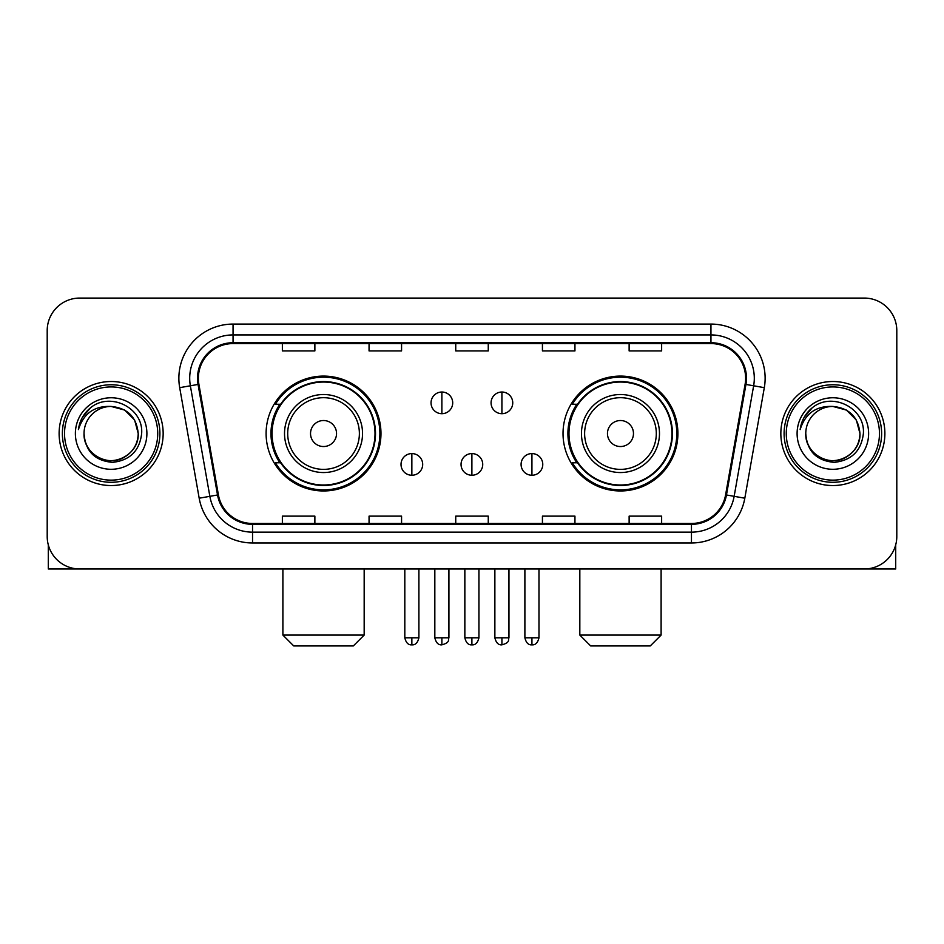 <?xml version="1.0" encoding="UTF-8"?>
<svg xmlns="http://www.w3.org/2000/svg" width="944" height="944" viewBox="0 0 944 944"><rect width="100%" height="100%" fill="white"/><g stroke="black" fill="none" stroke-linecap="round" stroke-linejoin="round"><path stroke-width="1.42" d="M563.025 433.532A57.431 57.431 0 0 0 620.468 490.963A57.431 57.431 0 0 0 677.898 433.532A57.431 57.431 0 0 0 620.468 376.09A57.431 57.431 0 0 0 563.025 433.532M266.102 433.532A57.431 57.431 0 0 0 323.532 490.963A57.431 57.431 0 0 0 380.975 433.532A57.431 57.431 0 0 0 323.532 376.09A57.431 57.431 0 0 0 266.102 433.532M279.872 462.784A52.557 52.557 0 0 1 279.872 404.268M576.808 462.784A52.557 52.557 0 0 1 576.808 404.268M47.2 330.577L47.2 536.475A32.509 32.509 0 0 0 79.709 568.984L864.291 568.984A32.509 32.509 0 0 0 896.8 536.475L896.8 330.577A32.509 32.509 0 0 0 864.291 298.068L79.709 298.068A32.509 32.509 0 0 0 47.2 330.577L47.2 536.475M59.118 433.532A52.014 52.014 0 0 0 111.132 485.546A52.014 52.014 0 0 0 163.159 433.532A52.014 52.014 0 0 0 111.132 381.518A52.014 52.014 0 0 0 59.118 433.532A52.014 52.014 0 0 0 111.132 485.546A52.014 52.014 0 0 0 163.159 433.532A52.014 52.014 0 0 0 111.132 381.518A52.014 52.014 0 0 0 59.118 433.532M780.841 433.532A52.014 52.014 0 0 0 832.868 485.546A52.014 52.014 0 0 0 884.882 433.532A52.014 52.014 0 0 0 832.868 381.518A52.014 52.014 0 0 0 780.841 433.532A52.014 52.014 0 0 0 832.868 485.546A52.014 52.014 0 0 0 884.882 433.532A52.014 52.014 0 0 0 832.868 381.518A52.014 52.014 0 0 0 780.841 433.532M198.37 378.261A34.68 34.68 0 0 1 233.05 343.581L710.95 343.581A34.68 34.68 0 0 1 745.099 384.279L725.606 494.821A34.68 34.68 0 0 1 691.456 523.472L252.544 523.472A34.68 34.68 0 0 1 218.394 494.821L198.901 384.279A34.68 34.68 0 0 1 198.37 378.261M197.508 378.261A35.542 35.542 0 0 0 198.051 384.432L217.533 494.975A35.542 35.542 0 0 0 252.544 524.345L691.456 524.345A35.542 35.542 0 0 0 726.467 494.975L745.949 384.432A35.542 35.542 0 0 0 710.95 342.719L233.05 342.719A35.542 35.542 0 0 0 197.508 378.261M179.69 387.665A54.186 54.186 0 0 1 233.05 324.075L710.95 324.075A54.186 54.186 0 0 1 764.31 387.665L744.816 498.208A54.186 54.186 0 0 1 691.456 542.977L252.544 542.977A54.186 54.186 0 0 1 199.184 498.208L179.69 387.665L190.358 385.789A43.341 43.341 0 0 1 233.05 334.919L710.95 334.919A43.341 43.341 0 0 1 753.642 385.789L734.149 496.32A43.341 43.341 0 0 1 691.456 532.145L252.544 532.145A43.341 43.341 0 0 1 209.851 496.32L190.358 385.789A43.341 43.341 0 0 1 189.709 378.261M864.291 298.068L79.709 298.068M79.709 568.984L864.291 568.984M896.8 536.475L896.8 330.577M726.467 494.975L734.149 496.32L753.642 385.789L764.31 387.665M455.74 343.581L455.74 350.92L488.26 350.92L488.26 343.581M369.057 343.581L369.057 350.92L401.566 350.92L401.566 343.581M282.362 343.581L282.362 350.92L314.871 350.92L314.871 343.581M542.434 343.581L542.434 350.92L574.943 350.92L574.943 343.581M629.129 343.581L629.129 350.92L661.638 350.92L661.638 343.581M488.26 523.472L488.26 516.132L455.74 516.132L455.74 523.472M401.566 523.472L401.566 516.132L369.057 516.132L369.057 523.472M314.871 523.472L314.871 516.132L282.362 516.132L282.362 523.472M574.943 523.472L574.943 516.132L542.434 516.132L542.434 523.472M661.638 523.472L661.638 516.132L629.129 516.132L629.129 523.472M48.286 544.806L48.286 568.984L173.991 568.984M157.731 433.532A46.598 46.598 0 0 0 111.132 386.934A46.598 46.598 0 0 0 64.534 433.532A46.598 46.598 0 0 0 111.132 480.13A46.598 46.598 0 0 0 157.731 433.532M159.902 433.532A48.769 48.769 0 0 0 111.132 384.763A48.769 48.769 0 0 0 62.375 433.532A48.769 48.769 0 0 0 111.132 482.29A48.769 48.769 0 0 0 159.902 433.532M84.04 433.532A27.093 27.093 0 0 1 111.132 406.439C127.593 408.044 136.62 417.071 138.225 433.532L134.603 419.986L124.679 410.062L111.132 406.439L124.679 410.062L134.603 419.986L138.225 433.532L134.603 419.986L124.679 410.062L111.132 406.439L124.679 410.062L134.603 419.986L138.225 433.532L134.603 419.986L124.679 410.062L111.132 406.439L124.679 410.062L134.603 419.986L138.225 433.532L134.603 419.986L124.679 410.062L111.132 406.439L124.679 410.062L134.603 419.986L138.225 433.532C139.157 453.557 114.472 467.811 97.586 456.99C88.925 451.562 84.405 443.751 84.04 433.532C85.338 451.197 94.825 460.802 112.513 462.359C129.859 460.483 139.582 450.878 141.647 433.532C143.665 407.725 109.846 391.323 90.364 407.938C83.568 413.625 79.591 420.835 78.411 429.591C83.532 413.448 94.435 405.731 111.132 406.439L124.679 410.062L134.603 419.986L138.225 433.532C139.157 453.557 114.472 467.811 97.586 456.99C88.925 451.562 84.405 443.751 84.04 433.532C83.119 453.557 107.793 467.811 124.679 456.99C133.352 451.562 137.859 443.751 138.225 433.532C137.859 443.751 133.352 451.562 124.679 456.99C107.793 467.811 83.119 453.557 84.04 433.532C84.405 443.751 88.925 451.562 97.586 456.99C114.472 467.811 139.157 453.557 138.225 433.532C139.157 453.557 114.472 467.811 97.586 456.99C88.925 451.562 84.405 443.751 84.04 433.532C84.405 443.751 88.925 451.562 97.586 456.99C114.472 467.811 139.157 453.557 138.225 433.532C137.859 443.751 133.352 451.562 124.679 456.99C107.793 467.811 83.119 453.557 84.04 433.532C83.119 453.557 107.793 467.811 124.679 456.99C133.352 451.562 137.859 443.751 138.225 433.532C139.157 453.557 114.472 467.811 97.586 456.99C88.925 451.562 84.405 443.751 84.04 433.532C83.119 453.557 107.793 467.811 124.679 456.99C133.352 451.562 137.859 443.751 138.225 433.532C139.157 453.557 114.472 467.811 97.586 456.99C88.925 451.562 84.405 443.751 84.04 433.532C84.405 443.751 88.925 451.562 97.586 456.99C114.472 467.811 139.157 453.557 138.225 433.532C139.311 454.56 112.277 468.531 95.781 455.846M75.378 433.532A35.766 35.766 0 0 0 111.132 469.286A35.766 35.766 0 0 0 146.898 433.532A35.766 35.766 0 0 0 111.132 397.766A35.766 35.766 0 0 0 75.378 433.532M90.353 407.95L82.364 417.449M81.868 418.369L82.588 417.059L81.868 418.369M353.339 645.932L293.737 645.932L282.893 635.088L364.172 635.088L353.339 645.932M336.536 433.532A13.004 13.004 0 0 0 323.532 420.528A13.004 13.004 0 0 0 310.529 433.532A13.004 13.004 0 0 0 323.532 446.536A13.004 13.004 0 0 0 336.536 433.532M362.543 433.532A39.011 39.011 0 0 0 323.532 394.521A39.011 39.011 0 0 0 284.522 433.532A39.011 39.011 0 0 0 323.532 472.543A39.011 39.011 0 0 0 362.543 433.532A39.011 39.011 0 0 1 323.532 472.543A39.011 39.011 0 0 1 284.522 433.532M375.016 433.532A51.472 51.472 0 0 0 323.532 382.06A51.472 51.472 0 0 0 272.061 433.532A51.472 51.472 0 0 0 323.532 485.004A51.472 51.472 0 0 0 375.016 433.532M379.889 433.532A56.357 56.357 0 0 1 275.377 462.784L280.604 462.784A51.955 51.955 0 0 0 357.918 472.496A51.955 51.955 0 0 0 357.918 394.568A51.955 51.955 0 0 0 280.604 404.268L275.377 404.268A56.357 56.357 0 0 1 379.889 433.532M650.263 645.932L590.661 645.932L579.828 635.088L661.107 635.088L650.263 645.932M633.471 433.532A13.004 13.004 0 0 0 620.468 420.528A13.004 13.004 0 0 0 607.464 433.532A13.004 13.004 0 0 0 620.468 446.536A13.004 13.004 0 0 0 633.471 433.532M659.478 433.532A39.011 39.011 0 0 0 620.468 394.521A39.011 39.011 0 0 0 581.457 433.532A39.011 39.011 0 0 0 620.468 472.543A39.011 39.011 0 0 0 659.478 433.532A39.011 39.011 0 0 1 620.468 472.543A39.011 39.011 0 0 1 581.457 433.532M671.939 433.532A51.472 51.472 0 0 0 620.468 382.06A51.472 51.472 0 0 0 568.984 433.532A51.472 51.472 0 0 0 620.468 485.004A51.472 51.472 0 0 0 671.939 433.532M676.813 433.532A56.357 56.357 0 0 1 572.3 462.784L577.527 462.784A51.955 51.955 0 0 0 654.841 472.496A51.955 51.955 0 0 0 654.841 394.568A51.955 51.955 0 0 0 577.527 404.268L572.3 404.268A56.357 56.357 0 0 1 676.813 433.532M441.875 392.02A10.832 10.832 0 0 0 431.042 402.864A10.832 10.832 0 0 0 441.875 413.696A10.832 10.832 0 0 0 452.707 402.864A10.832 10.832 0 0 0 441.875 392.02L441.875 413.696A10.832 10.832 0 0 0 452.707 402.864A10.832 10.832 0 0 0 441.875 392.02M501.913 392.02A10.832 10.832 0 0 0 491.069 402.864A10.832 10.832 0 0 0 501.913 413.696A10.832 10.832 0 0 0 512.745 402.864A10.832 10.832 0 0 0 501.913 392.02L501.913 413.696A10.832 10.832 0 0 0 512.745 402.864A10.832 10.832 0 0 0 501.913 392.02M411.855 453.58A10.832 10.832 0 0 0 401.023 464.413A10.832 10.832 0 0 0 411.855 475.257A10.832 10.832 0 0 0 422.688 464.413A10.832 10.832 0 0 0 411.855 453.58L411.855 475.257A10.832 10.832 0 0 0 422.688 464.413A10.832 10.832 0 0 0 411.855 453.58M471.894 453.58A10.832 10.832 0 0 0 461.05 464.413A10.832 10.832 0 0 0 471.894 475.257A10.832 10.832 0 0 0 482.726 464.413A10.832 10.832 0 0 0 471.894 453.58L471.894 475.257A10.832 10.832 0 0 0 482.726 464.413A10.832 10.832 0 0 0 471.894 453.58M531.932 453.58A10.832 10.832 0 0 0 521.088 464.413A10.832 10.832 0 0 0 531.932 475.257A10.832 10.832 0 0 0 542.765 464.413A10.832 10.832 0 0 0 531.932 453.58L531.932 475.257A10.832 10.832 0 0 0 542.765 464.413A10.832 10.832 0 0 0 531.932 453.58M895.714 544.806L895.714 568.984L770.009 568.984M879.466 433.532A46.598 46.598 0 0 0 832.868 386.934A46.598 46.598 0 0 0 786.269 433.532A46.598 46.598 0 0 0 832.868 480.13A46.598 46.598 0 0 0 879.466 433.532M881.625 433.532A48.769 48.769 0 0 0 832.868 384.763A48.769 48.769 0 0 0 784.098 433.532A48.769 48.769 0 0 0 832.868 482.29A48.769 48.769 0 0 0 881.625 433.532M859.96 433.532C858.344 417.071 849.317 408.044 832.868 406.439L846.414 410.062L856.326 419.986L859.96 433.532L856.326 419.986L846.414 410.062L832.868 406.439L846.414 410.062L856.326 419.986L859.96 433.532L856.326 419.986L846.414 410.062L832.868 406.439L846.414 410.062L856.326 419.986L859.96 433.532L856.326 419.986L846.414 410.062L832.868 406.439L846.414 410.062L856.326 419.986L859.96 433.532C860.881 453.557 836.207 467.811 819.321 456.99C810.648 451.562 806.141 443.751 805.775 433.532C807.073 451.197 816.56 460.802 834.236 462.359C851.594 460.483 861.306 450.878 863.382 433.532C865.388 407.725 831.581 391.323 812.088 407.938C805.291 413.625 801.314 420.835 800.146 429.591C805.256 413.448 816.159 405.731 832.868 406.439L846.414 410.062L856.326 419.986L859.96 433.532C860.881 453.557 836.207 467.811 819.321 456.99C810.648 451.562 806.141 443.751 805.775 433.532C804.843 453.557 829.528 467.811 846.414 456.99C855.075 451.562 859.595 443.751 859.96 433.532C860.881 453.557 836.207 467.811 819.321 456.99C810.648 451.562 806.141 443.751 805.775 433.532C806.141 443.751 810.648 451.562 819.321 456.99C836.207 467.811 860.881 453.557 859.96 433.532C860.881 453.557 836.207 467.811 819.321 456.99C810.648 451.562 806.141 443.751 805.775 433.532C804.843 453.557 829.528 467.811 846.414 456.99C855.075 451.562 859.595 443.751 859.96 433.532C859.595 443.751 855.075 451.562 846.414 456.99C829.528 467.811 804.843 453.557 805.775 433.532C806.141 443.751 810.648 451.562 819.321 456.99C836.207 467.811 860.881 453.557 859.96 433.532C859.595 443.751 855.075 451.562 846.414 456.99C829.528 467.811 804.843 453.557 805.775 433.532C806.141 443.751 810.648 451.562 819.321 456.99C836.207 467.811 860.881 453.557 859.96 433.532C860.881 453.557 836.207 467.811 819.321 456.99C810.648 451.562 806.141 443.751 805.775 433.532A27.093 27.093 0 0 1 832.868 406.439L846.414 410.062L856.326 419.986L859.96 433.532C861.046 454.56 834 468.531 817.504 455.846M797.102 433.532A35.766 35.766 0 0 0 832.868 469.286A35.766 35.766 0 0 0 868.622 433.532A35.766 35.766 0 0 0 832.868 397.766A35.766 35.766 0 0 0 797.102 433.532M812.076 407.95L804.087 417.449M803.604 418.369L804.312 417.059L803.604 418.369M710.95 324.075L710.95 342.719M190.358 385.789L198.051 384.432M252.544 542.977L252.544 524.345M691.456 524.345L691.456 542.977M199.184 498.208L217.533 494.975M745.949 384.432L753.642 385.789M233.05 324.075L233.05 342.719M734.149 496.32L744.816 498.208M359.381 433.532A35.837 35.837 0 0 0 323.532 397.695A35.837 35.837 0 0 0 287.696 433.532A35.837 35.837 0 0 0 323.532 469.369A35.837 35.837 0 0 0 359.381 433.532M656.304 433.532A35.837 35.837 0 0 0 620.468 397.695A35.837 35.837 0 0 0 584.619 433.532A35.837 35.837 0 0 0 620.468 469.369A35.837 35.837 0 0 0 656.304 433.532M441.875 637.802L434.83 637.802C436.057 642.829 438.405 645.177 441.875 644.846L441.875 637.802L448.919 637.802L448.919 568.984M501.913 637.802L494.868 637.802C496.096 642.829 498.444 645.177 501.913 644.846L501.913 637.802L508.958 637.802L508.958 568.984M411.855 637.802L404.811 637.802C406.038 642.829 408.386 645.177 411.855 644.846L411.855 637.802L418.9 637.802L418.9 568.984M471.894 637.802L464.849 637.802C466.076 642.829 468.425 645.177 471.894 644.846L471.894 637.802L478.938 637.802L478.938 568.984M531.932 637.802L524.888 637.802C526.115 642.829 528.463 645.177 531.932 644.846L531.932 637.802L538.977 637.802L538.977 568.984M364.172 568.984L364.172 635.088M282.893 568.984L282.893 635.088M661.107 568.984L661.107 635.088M579.828 568.984L579.828 635.088M434.83 637.802L434.83 568.984M448.919 637.802C447.928 639.985 450.418 642.463 441.875 644.846M494.868 637.802L494.868 568.984M508.958 637.802C507.955 639.985 510.456 642.463 501.913 644.846M404.811 637.802L404.811 568.984M418.9 637.802C417.673 642.829 415.325 645.177 411.855 644.846M464.849 637.802L464.849 568.984M478.938 637.802C477.711 642.829 475.363 645.177 471.894 644.846M524.888 637.802L524.888 568.984M538.977 637.802C537.738 642.829 535.39 645.177 531.932 644.846"/></g></svg>
